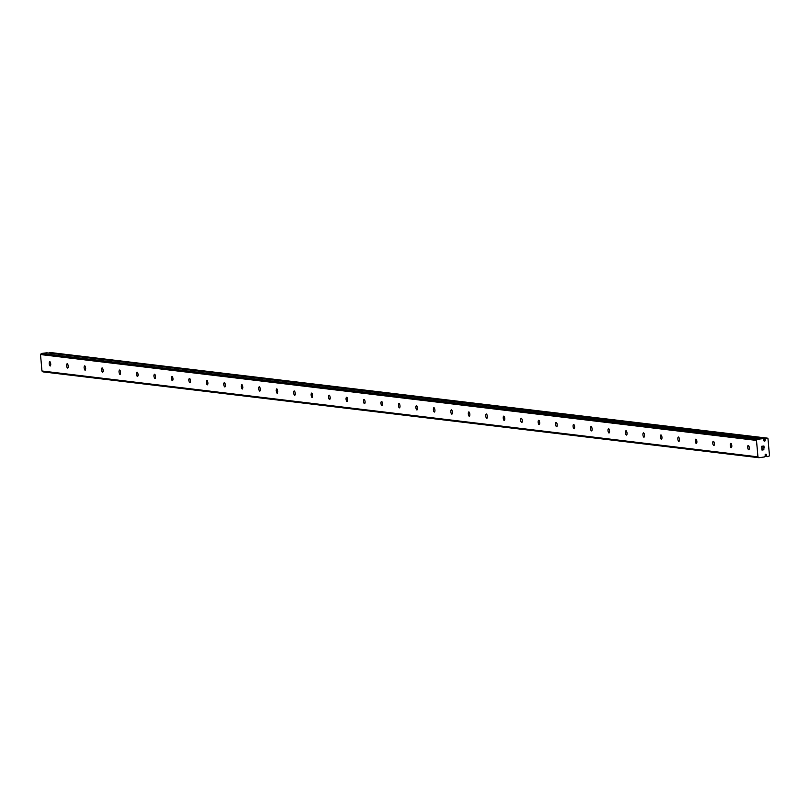 <?xml version="1.0" encoding="UTF-8"?>
<svg xmlns="http://www.w3.org/2000/svg" width="810" height="810" viewBox="0 0 810 810"><rect width="100%" height="100%" fill="white"/><g stroke="black" fill="none" stroke-linecap="round" stroke-linejoin="round"><path stroke-width="1.21" d="M758.97 457.721L764.599 456.921A1.59 1.488 -83.2 0 1 765.167 456.101L765.197 455.301A0.739 0.689 -83.2 0 1 765.895 454.197A0.739 0.689 -83.2 0 1 766.462 455.149L766.635 455.929A1.59 1.488 -83.2 0 1 767.374 456.678L769.5 455.848L767.971 438.676L765.733 438.362A1.59 1.488 -83.2 0 1 765.156 439.273L765.116 440.073A0.739 0.689 -83.2 0 1 764.427 441.177A0.739 0.689 -83.2 0 1 763.85 440.225L763.678 439.445A1.59 1.488 -83.2 0 1 762.99 438.777L46.808 352.816L41.34 353.464L40.5 354.557L41.968 371L42.981 371.871L758.97 457.721L757.957 456.85L756.489 440.407L757.33 439.314L762.797 438.666L46.879 352.826M766.462 455.149L765.116 454.987M49.774 361.675A2.167 0.749 83.2 0 1 50.716 363.822A2.167 0.749 83.2 0 1 50.22 365.978A2.167 0.749 83.2 0 1 50.159 365.968A2.167 0.749 83.2 0 1 49.207 363.822A2.167 0.749 83.2 0 1 49.714 361.675A2.167 0.749 83.2 0 1 49.774 361.675M67.24 363.771A2.167 0.749 83.2 0 1 68.182 365.917A2.167 0.749 83.2 0 1 67.686 368.064A2.167 0.749 83.2 0 1 67.625 368.064A2.167 0.749 83.2 0 1 66.673 365.917A2.167 0.749 83.2 0 1 67.169 363.771A2.167 0.749 83.2 0 1 67.24 363.771M84.696 365.867A2.167 0.749 83.2 0 1 85.647 368.013A2.167 0.749 83.2 0 1 85.151 370.16A2.167 0.749 83.2 0 1 85.08 370.16A2.167 0.749 83.2 0 1 84.139 368.013A2.167 0.749 83.2 0 1 84.635 365.867A2.167 0.749 83.2 0 1 84.696 365.867M102.161 367.963A2.167 0.749 83.2 0 1 103.113 370.109A2.167 0.749 83.2 0 1 102.607 372.256A2.167 0.749 83.2 0 1 102.546 372.256A2.167 0.749 83.2 0 1 101.594 370.109A2.167 0.749 83.2 0 1 102.1 367.963A2.167 0.749 83.2 0 1 102.161 367.963M119.627 370.048A2.167 0.749 83.2 0 1 120.568 372.205A2.167 0.749 83.2 0 1 120.072 374.352A2.167 0.749 83.2 0 1 120.012 374.352A2.167 0.749 83.2 0 1 119.06 372.195A2.167 0.749 83.2 0 1 119.566 370.048A2.167 0.749 83.2 0 1 119.627 370.048M137.093 372.144A2.167 0.749 83.2 0 1 138.034 374.301A2.167 0.749 83.2 0 1 137.538 376.447A2.167 0.749 83.2 0 1 137.477 376.447A2.167 0.749 83.2 0 1 136.525 374.291A2.167 0.749 83.2 0 1 137.022 372.144A2.167 0.749 83.2 0 1 137.093 372.144M154.548 374.24A2.167 0.749 83.2 0 1 155.5 376.387A2.167 0.749 83.2 0 1 155.004 378.533A2.167 0.749 83.2 0 1 154.933 378.533A2.167 0.749 83.2 0 1 153.991 376.387A2.167 0.749 83.2 0 1 154.487 374.24A2.167 0.749 83.2 0 1 154.548 374.24M172.014 376.336A2.167 0.749 83.2 0 1 172.965 378.483A2.167 0.749 83.2 0 1 172.459 380.629A2.167 0.749 83.2 0 1 172.398 380.629A2.167 0.749 83.2 0 1 171.447 378.483A2.167 0.749 83.2 0 1 171.953 376.336A2.167 0.749 83.2 0 1 172.014 376.336M189.479 378.432A2.167 0.749 83.2 0 1 190.421 380.578A2.167 0.749 83.2 0 1 189.925 382.725A2.167 0.749 83.2 0 1 189.864 382.725A2.167 0.749 83.2 0 1 188.912 380.578A2.167 0.749 83.2 0 1 189.418 378.432A2.167 0.749 83.2 0 1 189.479 378.432M206.945 380.518A2.167 0.749 83.2 0 1 207.886 382.674A2.167 0.749 83.2 0 1 207.39 384.821A2.167 0.749 83.2 0 1 207.33 384.821A2.167 0.749 83.2 0 1 206.378 382.664A2.167 0.749 83.2 0 1 206.874 380.518A2.167 0.749 83.2 0 1 206.945 380.518M224.4 382.614A2.167 0.749 83.2 0 1 225.352 384.77A2.167 0.749 83.2 0 1 224.856 386.917A2.167 0.749 83.2 0 1 224.785 386.917A2.167 0.749 83.2 0 1 223.844 384.76A2.167 0.749 83.2 0 1 224.34 382.614A2.167 0.749 83.2 0 1 224.4 382.614M241.866 384.709A2.167 0.749 83.2 0 1 242.818 386.856A2.167 0.749 83.2 0 1 242.311 389.002A2.167 0.749 83.2 0 1 242.251 389.002A2.167 0.749 83.2 0 1 241.299 386.856A2.167 0.749 83.2 0 1 241.805 384.709A2.167 0.749 83.2 0 1 241.866 384.709M259.332 386.805A2.167 0.749 83.2 0 1 260.273 388.952A2.167 0.749 83.2 0 1 259.777 391.098A2.167 0.749 83.2 0 1 259.716 391.098A2.167 0.749 83.2 0 1 258.765 388.952A2.167 0.749 83.2 0 1 259.271 386.805A2.167 0.749 83.2 0 1 259.332 386.805M276.797 388.901A2.167 0.749 83.2 0 1 277.739 391.048A2.167 0.749 83.2 0 1 277.243 393.194A2.167 0.749 83.2 0 1 277.182 393.194A2.167 0.749 83.2 0 1 276.23 391.048A2.167 0.749 83.2 0 1 276.726 388.901A2.167 0.749 83.2 0 1 276.797 388.901M294.253 390.987A2.167 0.749 83.2 0 1 295.204 393.144A2.167 0.749 83.2 0 1 294.708 395.29A2.167 0.749 83.2 0 1 294.637 395.29A2.167 0.749 83.2 0 1 293.696 393.133A2.167 0.749 83.2 0 1 294.192 390.987A2.167 0.749 83.2 0 1 294.253 390.987M311.718 393.083A2.167 0.749 83.2 0 1 312.67 395.24A2.167 0.749 83.2 0 1 312.164 397.386A2.167 0.749 83.2 0 1 312.103 397.386A2.167 0.749 83.2 0 1 311.151 395.229A2.167 0.749 83.2 0 1 311.658 393.083A2.167 0.749 83.2 0 1 311.718 393.083M329.184 395.179A2.167 0.749 83.2 0 1 330.126 397.325A2.167 0.749 83.2 0 1 329.63 399.472A2.167 0.749 83.2 0 1 329.569 399.472A2.167 0.749 83.2 0 1 328.617 397.325A2.167 0.749 83.2 0 1 329.123 395.179A2.167 0.749 83.2 0 1 329.184 395.179M346.65 397.275A2.167 0.749 83.2 0 1 347.591 399.421A2.167 0.749 83.2 0 1 347.095 401.568A2.167 0.749 83.2 0 1 347.034 401.568A2.167 0.749 83.2 0 1 346.083 399.421A2.167 0.749 83.2 0 1 346.579 397.275A2.167 0.749 83.2 0 1 346.65 397.275M364.105 399.37A2.167 0.749 83.2 0 1 365.057 401.517A2.167 0.749 83.2 0 1 364.561 403.663A2.167 0.749 83.2 0 1 364.49 403.663A2.167 0.749 83.2 0 1 363.548 401.517A2.167 0.749 83.2 0 1 364.044 399.37A2.167 0.749 83.2 0 1 364.105 399.37M381.571 401.466A2.167 0.749 83.2 0 1 382.522 403.613A2.167 0.749 83.2 0 1 382.016 405.759A2.167 0.749 83.2 0 1 381.955 405.759A2.167 0.749 83.2 0 1 381.004 403.613A2.167 0.749 83.2 0 1 381.51 401.466A2.167 0.749 83.2 0 1 381.571 401.466M399.036 403.552A2.167 0.749 83.2 0 1 399.978 405.709A2.167 0.749 83.2 0 1 399.482 407.855A2.167 0.749 83.2 0 1 399.421 407.855A2.167 0.749 83.2 0 1 398.469 405.699A2.167 0.749 83.2 0 1 398.976 403.552A2.167 0.749 83.2 0 1 399.036 403.552M416.502 405.648A2.167 0.749 83.2 0 1 417.444 407.794A2.167 0.749 83.2 0 1 416.947 409.941A2.167 0.749 83.2 0 1 416.887 409.941A2.167 0.749 83.2 0 1 415.935 407.794A2.167 0.749 83.2 0 1 416.431 405.648A2.167 0.749 83.2 0 1 416.502 405.648M433.957 407.744A2.167 0.749 83.2 0 1 434.909 409.89A2.167 0.749 83.2 0 1 434.413 412.037A2.167 0.749 83.2 0 1 434.342 412.037A2.167 0.749 83.2 0 1 433.401 409.89A2.167 0.749 83.2 0 1 433.897 407.744A2.167 0.749 83.2 0 1 433.957 407.744M451.423 409.84A2.167 0.749 83.2 0 1 452.375 411.986A2.167 0.749 83.2 0 1 451.869 414.133A2.167 0.749 83.2 0 1 451.808 414.133A2.167 0.749 83.2 0 1 450.856 411.986A2.167 0.749 83.2 0 1 451.362 409.84A2.167 0.749 83.2 0 1 451.423 409.84M468.889 411.936A2.167 0.749 83.2 0 1 469.83 414.082A2.167 0.749 83.2 0 1 469.334 416.229A2.167 0.749 83.2 0 1 469.274 416.229A2.167 0.749 83.2 0 1 468.322 414.082A2.167 0.749 83.2 0 1 468.828 411.936A2.167 0.749 83.2 0 1 468.889 411.936M486.354 414.021A2.167 0.749 83.2 0 1 487.296 416.178A2.167 0.749 83.2 0 1 486.8 418.325A2.167 0.749 83.2 0 1 486.739 418.325A2.167 0.749 83.2 0 1 485.787 416.168A2.167 0.749 83.2 0 1 486.283 414.021A2.167 0.749 83.2 0 1 486.354 414.021M503.81 416.117A2.167 0.749 83.2 0 1 504.762 418.274A2.167 0.749 83.2 0 1 504.265 420.42A2.167 0.749 83.2 0 1 504.195 420.42A2.167 0.749 83.2 0 1 503.253 418.264A2.167 0.749 83.2 0 1 503.749 416.117A2.167 0.749 83.2 0 1 503.81 416.117M521.275 418.213A2.167 0.749 83.2 0 1 522.227 420.36A2.167 0.749 83.2 0 1 521.721 422.506A2.167 0.749 83.2 0 1 521.66 422.506A2.167 0.749 83.2 0 1 520.708 420.36A2.167 0.749 83.2 0 1 521.215 418.213A2.167 0.749 83.2 0 1 521.275 418.213M538.741 420.309A2.167 0.749 83.2 0 1 539.683 422.455A2.167 0.749 83.2 0 1 539.187 424.602A2.167 0.749 83.2 0 1 539.126 424.602A2.167 0.749 83.2 0 1 538.174 422.455A2.167 0.749 83.2 0 1 538.68 420.309A2.167 0.749 83.2 0 1 538.741 420.309M556.207 422.405A2.167 0.749 83.2 0 1 557.148 424.551A2.167 0.749 83.2 0 1 556.652 426.698A2.167 0.749 83.2 0 1 556.591 426.698A2.167 0.749 83.2 0 1 555.64 424.551A2.167 0.749 83.2 0 1 556.136 422.405A2.167 0.749 83.2 0 1 556.207 422.405M573.662 424.491A2.167 0.749 83.2 0 1 574.614 426.647A2.167 0.749 83.2 0 1 574.118 428.794A2.167 0.749 83.2 0 1 574.047 428.794A2.167 0.749 83.2 0 1 573.105 426.637A2.167 0.749 83.2 0 1 573.601 424.491A2.167 0.749 83.2 0 1 573.662 424.491M591.128 426.587A2.167 0.749 83.2 0 1 592.08 428.743A2.167 0.749 83.2 0 1 591.573 430.89A2.167 0.749 83.2 0 1 591.513 430.89A2.167 0.749 83.2 0 1 590.561 428.733A2.167 0.749 83.2 0 1 591.067 426.587A2.167 0.749 83.2 0 1 591.128 426.587M608.594 428.682A2.167 0.749 83.2 0 1 609.535 430.829A2.167 0.749 83.2 0 1 609.039 432.975A2.167 0.749 83.2 0 1 608.978 432.975A2.167 0.749 83.2 0 1 608.026 430.829A2.167 0.749 83.2 0 1 608.533 428.682A2.167 0.749 83.2 0 1 608.594 428.682M626.059 430.778A2.167 0.749 83.2 0 1 627.001 432.925A2.167 0.749 83.2 0 1 626.505 435.071A2.167 0.749 83.2 0 1 626.444 435.071A2.167 0.749 83.2 0 1 625.492 432.925A2.167 0.749 83.2 0 1 625.988 430.778A2.167 0.749 83.2 0 1 626.059 430.778M643.515 432.874A2.167 0.749 83.2 0 1 644.466 435.021A2.167 0.749 83.2 0 1 643.97 437.167A2.167 0.749 83.2 0 1 643.899 437.167A2.167 0.749 83.2 0 1 642.958 435.021A2.167 0.749 83.2 0 1 643.454 432.874A2.167 0.749 83.2 0 1 643.515 432.874M660.98 434.96A2.167 0.749 83.2 0 1 661.932 437.117A2.167 0.749 83.2 0 1 661.426 439.263A2.167 0.749 83.2 0 1 661.365 439.263A2.167 0.749 83.2 0 1 660.413 437.106A2.167 0.749 83.2 0 1 660.919 434.96A2.167 0.749 83.2 0 1 660.98 434.96M678.446 437.056A2.167 0.749 83.2 0 1 679.387 439.212A2.167 0.749 83.2 0 1 678.891 441.359A2.167 0.749 83.2 0 1 678.831 441.359A2.167 0.749 83.2 0 1 677.879 439.202A2.167 0.749 83.2 0 1 678.385 437.056A2.167 0.749 83.2 0 1 678.446 437.056M695.912 439.152A2.167 0.749 83.2 0 1 696.853 441.298A2.167 0.749 83.2 0 1 696.357 443.445A2.167 0.749 83.2 0 1 696.296 443.445A2.167 0.749 83.2 0 1 695.344 441.298A2.167 0.749 83.2 0 1 695.841 439.152A2.167 0.749 83.2 0 1 695.912 439.152M713.367 441.248A2.167 0.749 83.2 0 1 714.319 443.394A2.167 0.749 83.2 0 1 713.823 445.541A2.167 0.749 83.2 0 1 713.752 445.541A2.167 0.749 83.2 0 1 712.81 443.394A2.167 0.749 83.2 0 1 713.306 441.248A2.167 0.749 83.2 0 1 713.367 441.248M730.833 443.343A2.167 0.749 83.2 0 1 731.784 445.49A2.167 0.749 83.2 0 1 731.278 447.636A2.167 0.749 83.2 0 1 731.217 447.636A2.167 0.749 83.2 0 1 730.266 445.49A2.167 0.749 83.2 0 1 730.772 443.343A2.167 0.749 83.2 0 1 730.833 443.343M748.298 445.439A2.167 0.749 83.2 0 1 749.24 447.586A2.167 0.749 83.2 0 1 748.744 449.732A2.167 0.749 83.2 0 1 748.683 449.732A2.167 0.749 83.2 0 1 747.731 447.586A2.167 0.749 83.2 0 1 748.237 445.439A2.167 0.749 83.2 0 1 748.298 445.439M763.81 446.188L762.899 446.3L763.8 446.188L763.911 447.424L763.8 446.188M762.899 446.3L762.959 446.968L762.899 446.3M762.807 446.988L762.757 446.31L762.807 446.988M761.846 446.421L761.957 447.657L761.846 446.421M764.063 447.403L763.941 446.006L764.063 447.403M761.805 447.677L761.683 446.28L763.941 446.006M763.617 449.844L762.929 449.469M762.058 448.811L762.18 450.127L762.058 448.811M763.921 448.669L763.81 449.661M762.028 450.147L761.886 448.497L762.949 449.317L761.876 448.497M767.333 438.129L49.744 352.512A1.59 1.488 -83.2 0 1 49.461 353.13M757.957 456.85L41.968 371M756.489 440.407L40.5 354.557M765.116 440.073L763.82 439.921M757.33 439.314L41.34 353.464M766.523 455.746L765.227 455.595M766.635 455.929L765.237 455.757M767.374 456.678L764.883 456.384M765.794 438.311L49.805 352.461M765.733 438.362L49.744 352.512M765.156 439.273L763.152 439.03M765.065 439.476L763.395 439.273"/></g></svg>
